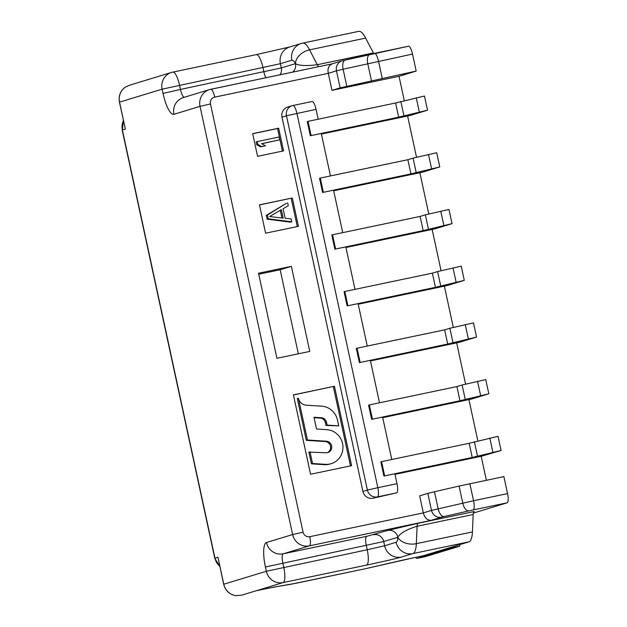 <?xml version="1.0" encoding="UTF-8"?>
<svg xmlns="http://www.w3.org/2000/svg" width="627" height="627" viewBox="0 0 627 627"><rect width="100%" height="100%" fill="white"/><g stroke="black" fill="none" stroke-linecap="round" stroke-linejoin="round"><path stroke-width="0.94" d="M265.856 77.74A8.707 2.336 78.2 0 1 263.904 71.94L262.987 67.685A14.507 3.887 -101.8 0 0 256.278 54.62L289.862 46.939A14.507 13.974 73.1 0 0 280.402 63.688L162.103 89.175A14.507 13.974 -106.9 0 1 171.563 72.426A14.507 13.974 -106.9 0 1 172.723 72.129A14.507 3.887 78.2 0 1 172.817 72.113A14.507 3.887 78.2 0 1 179.526 85.178L180.443 89.426L163.028 93.431L162.103 89.175L119.451 102.162L125.369 129.068L122.383 129.977L214.967 558.179A14.507 13.974 73.1 0 0 219.811 566.346M258.747 274.234L280.167 269.751L298.342 353.808M423.06 555.788A5.808 1.552 -101.8 0 0 423.1 555.788A5.808 1.552 -101.8 0 0 423.139 555.773L468.949 541.838A29.022 7.775 -101.8 0 0 472.429 531.931L473.189 514.493A8.707 2.336 78.2 0 1 474.239 511.522L418.138 523.271L387.799 530.426A8.707 8.386 73.1 0 1 397.847 537.214C400.379 533.075 406.798 529.415 417.096 526.249L416.336 543.68L472.429 531.931M309.762 351.418L276.922 358.299L258.528 273.223L291.367 266.342L309.762 351.418M280.167 269.751L291.367 266.342M486.364 480.266L481.183 456.299L394.994 474.357M332.428 63.789C328.728 65.286 327.349 68.468 328.297 73.335L331.981 90.351L340.14 87.866L336.464 70.851L328.297 73.335L214.732 97.13A5.808 5.588 -106.9 0 0 210.484 103.949L303.068 532.158A5.808 5.588 -106.9 0 0 309.769 536.681L423.335 512.886L431.494 510.402A8.707 8.386 -106.9 0 0 441.541 517.189L431.141 520.355C427.144 520.222 424.542 517.73 423.335 512.886L419.659 495.871L427.818 493.386L434.464 491.748L438.14 508.756A8.707 4.279 77.1 0 0 444.198 516.53L468.831 510.872A8.707 4.279 -102.9 0 1 462.773 503.097L459.089 486.082L434.464 491.748M404.274 100.586L399.023 76.306L331.981 90.351M318.202 119.208L316.071 109.349L286.468 115.768A8.707 8.386 -106.9 0 1 292.143 105.72L287.668 107.076A8.707 8.386 73.1 0 0 281.985 117.131L362.923 491.45A8.707 8.386 73.1 0 0 372.971 498.238L396.609 492.861A8.707 2.336 -101.8 0 0 397.009 483.676L394.861 473.753L383.912 476.042L472.233 457.467L501.091 450.499L481.183 456.299M265.605 233.205L298.444 226.323L292.315 197.967L259.476 204.849L265.605 233.205M310.577 474.263L351.622 465.657L334.457 386.256L293.405 394.861L310.577 474.263M257.572 156.335L283.569 150.888L278.662 128.198L252.665 133.645L257.572 156.335M398.654 117.171L395.59 102.993L308.022 121.34L307.277 121.567L310.341 135.745L398.654 117.171L427.52 110.203L410.348 115.431L321.416 134.06M330.468 175.921L321.283 133.457L310.341 135.745M323.352 192.238L320.279 178.06L319.535 178.287L322.599 192.465L410.92 173.891L439.778 166.923L422.606 172.143L333.682 190.78M342.726 232.641L333.548 190.169L322.599 192.465M335.61 248.95L332.545 234.772L331.801 235L334.865 249.178L423.178 230.603L452.043 223.635L434.872 228.863L345.939 247.493M354.992 289.353L345.806 246.889L334.865 249.178M347.875 305.67L344.811 291.492L344.058 291.72L347.123 305.898L435.444 287.323L464.301 280.355L447.129 285.575L358.205 304.213M367.257 346.073L358.072 303.601L347.123 305.898M360.133 362.382L357.069 348.204L356.324 348.432L359.389 362.61L447.702 344.035L476.567 337.067L459.395 342.295L370.463 360.925M379.515 402.785L370.338 360.321L359.389 362.61M372.399 419.102L369.334 404.924L368.582 405.152L371.654 419.33L459.967 400.755L488.833 393.787L471.653 399.007L382.729 417.645M391.781 459.505L382.595 417.033L371.654 419.33M472.233 457.467L469.161 443.289L381.592 461.637L380.848 461.864L383.912 476.042M316.071 109.349A8.707 2.336 -101.8 0 0 312.05 101.511A8.707 2.336 -101.8 0 0 311.995 101.527L292.95 105.516M395.59 102.993L424.455 96.025L427.52 110.203M477.852 440.883L468.918 399.587M465.587 384.163L456.66 342.867M453.321 327.451L444.394 286.155M441.063 270.731L432.136 229.435M428.797 214.019L419.871 172.723M416.54 157.299L407.605 116.003M399.023 76.306L416.195 71.078L412.519 54.063A8.707 2.336 -101.8 0 0 408.49 46.226A8.707 2.336 -101.8 0 0 408.436 46.241L374.538 53.342M473.346 513.082L507.149 502.799A8.707 2.336 -101.8 0 0 507.549 493.614L503.873 476.598L459.089 486.082M469.161 443.289L498.026 436.321L501.091 450.499M459.967 400.755L456.903 386.577L462.13 384.986L485.76 379.609L488.833 393.787M456.903 386.577L369.334 404.924M447.702 344.035L444.637 329.857L449.865 328.266L473.503 322.889L476.567 337.067M444.637 329.857L357.069 348.204M435.444 287.323L432.379 273.145L437.607 271.554L461.237 266.177L464.301 280.355M432.379 273.145L344.811 291.492M423.178 230.603L420.114 216.425L425.341 214.834L448.979 209.457L452.043 223.635M420.114 216.425L332.545 234.772M410.92 173.891L407.856 159.713L413.075 158.122L436.713 152.745L439.778 166.923M407.856 159.713L320.279 178.06M311.086 135.518L308.022 121.34M400.818 101.402L403.882 115.58M416.242 97.749L419.306 111.927M428.507 154.461L431.572 168.639M413.075 158.122L416.148 172.3M440.765 211.181L443.83 225.359M425.341 214.834L428.406 229.012M453.031 267.894L456.095 282.072M437.607 271.554L440.671 285.732M465.289 324.614L468.361 338.792M449.865 328.266L452.929 342.444M477.555 381.326L480.619 395.504M462.13 384.986L465.195 399.164M489.82 438.046L492.885 452.224M474.388 441.698L477.453 455.876M384.657 475.815L381.592 461.637M340.14 87.866L416.195 71.078M373.716 53.514A8.707 2.336 78.2 0 1 373.402 52.942L365.659 38.098A29.022 7.775 -101.8 0 0 358.769 31.35L302.669 43.106A29.022 7.775 78.2 0 1 309.566 49.846A14.507 10.118 152.5 0 0 295.411 63.546L295.458 63.64A8.707 8.386 73.1 0 1 292.66 72.121M365.659 38.098L309.566 49.846L317.301 64.699C306.627 66.117 299.345 65.757 295.458 63.64L281.319 67.935A8.707 8.386 -106.9 0 1 280.018 74.77M256.302 590.736L241.583 595.203L235.595 595.626M309.769 536.681A8.707 2.336 78.2 0 1 309.37 545.866L283.232 553.821A8.707 2.336 -101.8 0 0 282.832 563.007L283.757 567.263A14.507 3.887 78.2 0 1 283.083 582.577A14.507 13.974 -106.9 0 1 266.334 571.268L367.218 549.769A14.507 3.887 -101.8 0 1 366.552 565.092L283.083 582.577L256.318 590.728M451.346 547.191L451.503 547.92L417.159 558.375A8.707 2.336 78.2 0 1 417.104 558.383A8.707 2.336 78.2 0 1 415.63 557.348M425.263 556.674A8.707 2.336 -101.8 0 0 425.318 556.666A8.707 2.336 -101.8 0 0 425.372 556.651L459.716 546.203L451.503 547.92L452.843 546.736M459.716 546.203L459.889 544.597M219.858 566.581L214.771 558.257L217.953 557.27L223.674 584.254L266.334 571.268L265.417 567.012A23.215 6.223 -101.8 0 1 266.483 542.504L292.621 534.557L200.037 106.355L173.906 114.302A23.215 6.223 -101.8 0 1 163.028 93.431M256.192 54.643A14.507 3.887 -101.8 0 1 256.278 54.62L172.817 72.113A14.507 14.507 0 0 0 171.563 72.426L129.813 85.131L125.525 87.012L129.875 85.107M423.139 555.773L414.494 557.591A20.315 0.47 167.8 0 0 397.894 561.243L365.353 568.736L296.069 583.251L277.683 586.433A20.315 0.47 167.8 0 0 264.845 588.941L256.208 590.752L241.583 595.203A2.9 1.426 77.1 0 0 241.622 595.195A2.9 1.426 77.1 0 0 241.63 595.195L235.54 595.65M292.315 197.967L259.5 204.943M297.3 226.559L291.194 198.304M286.539 203.234L266.279 215.382L267.102 219.16L290.622 222.138L291.743 221.801L268.215 218.823L267.4 215.045L286.539 203.234M267.4 215.045L266.279 215.382M287.66 202.889L288.271 205.727L283.09 208.791L285.136 218.243L291.132 218.964L291.743 221.801M281.327 209.653L269.673 216.542L283.169 218.157L281.327 209.653M268.215 218.823L267.102 219.16M281.946 218.016L280.269 210.28M334.457 386.256L293.428 394.963M350.477 465.9L333.337 386.6M312.536 463.494L311.415 463.839L308.876 452.098L325.899 452.772A5.808 5.588 73.1 0 0 331.691 446.361A5.808 5.588 73.1 0 0 326.369 441.228L307.457 440.013L298.428 398.255A8.707 8.386 73.1 0 0 306.289 405.199L321.753 406.186A17.415 16.772 -106.9 0 1 337.475 420.074L338.721 425.851L327.122 425.098L326.526 422.371A5.808 5.588 73.1 0 0 321.29 417.739L313.986 417.268L316.525 429.017L326.832 429.675A17.415 16.772 -106.9 0 1 342.812 445.068A17.415 16.772 -106.9 0 1 331.205 463.659A17.415 16.772 -106.9 0 1 329.81 464.019A17.415 16.772 -106.9 0 1 325.437 464.325L312.536 463.494L309.997 451.753M311.415 463.839L324.316 464.67A17.415 16.772 73.1 0 0 328.697 464.356A17.415 16.772 73.1 0 0 330.084 464.004L331.205 463.659M314.072 417.692L320.17 418.084A5.808 5.588 -106.9 0 1 325.413 422.708L326.001 425.443L338.721 425.851M307.457 440.013L306.337 440.35L297.308 398.592L298.428 398.255M306.337 440.35L325.248 441.565A5.808 5.588 -106.9 0 1 327.255 452.694M327.122 425.098L326.001 425.443M278.662 128.198L277.542 128.543L282.424 151.123M277.542 128.543L252.689 133.747M279.744 139.829L261.577 143.638L265.456 145.793L261.725 146.569L257.854 144.414L256.733 144.759L256.122 141.921L257.242 141.584L279.133 136.992L279.744 139.829L261.718 143.716M256.733 144.759L260.605 146.914L265.456 145.793M257.854 144.414L257.242 141.584M261.725 146.569L260.605 146.914M123.425 120.572A14.507 13.974 73.1 0 0 122.383 129.977L123.386 120.392M312.05 101.511L292.895 105.524A8.707 8.707 0 0 0 292.143 105.72A8.707 8.386 -106.9 0 1 292.84 105.54A8.707 2.336 78.2 0 1 292.895 105.524A8.707 2.336 78.2 0 1 296.916 113.362L377.846 487.688L397.009 483.676M362.923 491.45L367.398 490.095L286.468 115.768L281.985 117.131M396.609 492.861L377.446 496.882A8.707 8.386 -106.9 0 1 367.398 490.095L377.846 487.688A8.707 2.336 78.2 0 1 377.446 496.882L372.971 498.238M371.419 80.562L367.735 63.546A8.707 4.279 -102.9 0 1 370.008 54.33A8.707 4.279 -102.9 0 1 370.118 54.306L374.429 53.366A8.707 2.336 78.2 0 1 374.484 53.35A8.707 2.336 78.2 0 1 378.504 61.187L382.188 78.203M412.519 54.063L343.11 69.213L346.786 86.228M369.899 54.361L345.493 59.973A8.707 4.279 77.1 0 0 345.375 59.988A8.707 4.279 77.1 0 0 343.11 69.213L336.464 70.851A8.707 8.386 -106.9 0 1 342.138 60.803L331.926 63.907M210.766 89.285L332.083 63.86M373.402 52.942L317.301 64.699A8.707 2.336 -101.8 0 0 318.853 66.634M184.26 97.279A8.707 2.336 -101.8 0 1 180.443 89.426L281.319 67.935L280.402 63.688L291.868 60.2A14.507 13.974 -106.9 0 1 301.328 43.451L302.669 43.106A29.022 7.775 78.2 0 0 302.488 43.153M210.484 103.949L200.037 106.355A14.507 13.974 -106.9 0 1 209.496 89.598L183.366 97.553A14.507 13.974 73.1 0 0 173.906 114.302M332.106 63.852L209.496 89.598A14.507 13.974 -106.9 0 1 210.656 89.308A8.707 2.336 78.2 0 1 210.711 89.293A8.707 2.336 78.2 0 1 214.732 97.13M431.141 520.355L309.37 545.866A14.507 13.974 -106.9 0 1 292.621 534.557L303.068 532.158M469.858 483.723L473.542 500.738L431.494 510.402L427.818 493.386M468.831 510.872L473.142 509.931A8.707 2.336 78.2 0 0 473.542 500.738L507.549 493.614M507.149 502.799L473.142 509.931M266.483 542.504A14.507 13.974 73.1 0 0 283.232 553.821L366.701 536.328L387.799 530.426M441.541 517.189L444.198 516.53M473.189 514.493L417.096 526.249A8.707 2.336 -101.8 0 1 418.138 523.271M468.949 541.838L412.848 553.594A14.507 13.974 -106.9 0 1 396.099 542.284A14.507 3.887 78.2 0 0 397.839 537.323A14.507 9.648 2.5 0 0 416.336 543.68A29.022 7.775 78.2 0 1 412.848 553.594L401.382 557.082A14.507 13.974 73.1 0 1 384.633 545.772L396.099 542.284M366.701 536.328A8.707 2.336 78.2 0 0 366.301 545.521L367.218 549.769L384.633 545.772L383.716 541.516L265.417 567.012M366.552 565.092A29.022 0.666 167.8 0 0 401.382 557.082M217.953 557.27L223.776 584.207A14.507 13.974 73.1 0 0 235.493 595.619M264.774 588.957A5.808 1.552 -101.8 0 0 264.813 588.949A5.808 1.552 -101.8 0 0 264.845 588.941L256.263 590.744M277.683 586.433A5.808 5.29 80.7 0 1 277.393 586.488L264.813 588.949M277.393 586.488L290.277 584.38A5.808 5.29 -99.3 0 0 290.567 584.325M414.494 557.591A5.808 1.552 78.2 0 1 414.455 557.599L365.314 568.744L290.277 584.38M417.159 558.375L425.372 556.651M125.525 87.012A14.507 13.974 73.1 0 0 119.545 102.123L125.369 129.068M291.868 60.2A14.507 3.887 78.2 0 1 295.411 63.546M373.668 534.729A8.707 8.386 -106.9 0 1 383.716 541.516L397.839 537.323M324.316 464.67L325.437 464.325M320.17 418.084L321.29 417.739M326.526 422.371L325.413 422.708M325.248 441.565L326.369 441.228M214.771 558.257L122.187 130.055M408.49 46.226L342.138 60.803M423.1 555.788L414.455 557.599M417.104 558.383L425.318 556.666M289.862 46.939L301.328 43.451M119.451 102.162C118.401 95.712 120.431 90.649 125.541 86.988M223.674 584.254C225.391 590.571 229.341 594.365 235.533 595.65"/></g></svg>
